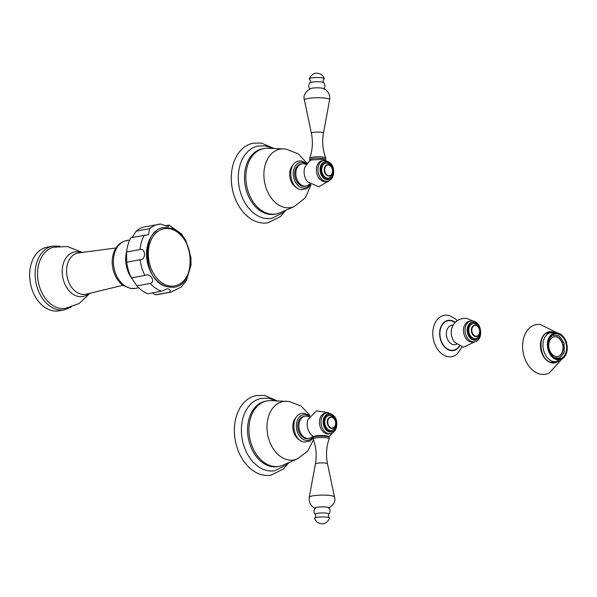 <?xml version="1.0" encoding="UTF-8"?>
<svg xmlns="http://www.w3.org/2000/svg" width="597" height="597" viewBox="0 0 597 597"><rect width="100%" height="100%" fill="white"/><g stroke="black" fill="none" stroke-linecap="round" stroke-linejoin="round"><path stroke-width="0.9" d="M475.451 325.193A5.761 4.119 -100.6 0 1 479.652 330.738A5.761 4.119 -100.6 0 1 476.645 336.514A5.761 4.119 -100.6 0 1 475.585 336.544A5.761 4.119 79.4 0 1 471.369 330.895A5.761 4.119 79.4 0 1 474.533 325.193A5.761 4.119 79.4 0 1 475.451 325.193M475.675 325.462A5.44 3.888 -100.6 0 1 479.689 331.395A5.44 3.888 -100.6 0 1 475.802 336.193A5.44 3.888 79.4 0 1 471.787 330.26A5.44 3.888 79.4 0 1 475.675 325.462M474.182 322.514A8.701 6.216 79.4 0 0 472.69 322.544A8.701 6.216 79.4 0 0 468.026 331.216A8.701 6.216 79.4 0 0 474.391 339.678A8.701 6.216 -100.6 0 0 475.876 339.648A8.701 6.216 -100.6 0 0 480.548 330.984A8.701 6.216 -100.6 0 0 474.182 322.514M472.428 322.604A8.701 6.216 79.4 0 0 472.167 322.641A8.701 6.216 79.4 0 0 467.496 331.313A8.701 6.216 79.4 0 0 473.861 339.775A8.701 6.216 -100.6 0 0 475.354 339.753L475.876 339.648M472.6 320.962A10.574 7.56 79.4 0 0 470.787 320.999L469.227 321.29A10.574 7.56 79.4 0 0 463.556 331.82A10.574 7.56 79.4 0 0 471.294 342.103A10.574 7.56 -100.6 0 0 473.1 342.074L474.66 341.782A10.574 7.56 79.4 0 1 472.854 341.812A10.574 7.56 79.4 0 1 465.115 331.529A10.574 7.56 79.4 0 1 470.787 320.999L472.831 320.955C481.966 321.79 483.831 340.484 474.66 341.782M453.086 325.178A9.88 7.067 79.4 0 0 446.355 334.148A9.88 7.067 79.4 0 0 453.653 344.715A9.88 7.067 -100.6 0 0 456.638 344.253M459.459 346.036L457.13 348.529A14.992 10.716 79.4 0 1 450.966 350.26A14.992 10.716 -100.6 0 1 439.892 333.902A14.992 10.716 -100.6 0 1 450.601 320.686A14.992 10.716 79.4 0 1 452.004 321.014L455.071 322.499M457.242 320.641L455.16 318.708L449.75 315.753A20.985 15 79.4 0 0 447.78 315.298A20.985 15 -100.6 0 0 432.795 333.79A20.985 15 -100.6 0 0 448.287 356.685A20.985 15 79.4 0 0 456.921 354.252L462.145 346.991M552.643 334.887L553.3 334.917A11.992 8.574 79.4 0 0 551.77 335.566L551.964 336.081A11.433 8.171 79.4 0 0 549.897 337.932M557.494 358.804L558.673 358.282L558.546 357.737A11.433 8.171 79.4 0 1 558.083 357.842A11.433 8.171 79.4 0 1 553.688 357.036L553.68 357.081M558.673 358.282A11.992 8.574 79.4 0 0 559.59 357.954A11.992 8.574 79.4 0 0 560.202 357.633L560.008 357.118A11.433 8.171 79.4 0 0 563.381 352.954L563.747 353.267A11.992 8.574 79.4 0 0 564.359 351.26L563.964 351.043A11.433 8.171 79.4 0 0 563.889 344.447L564.277 344.342A11.992 8.574 79.4 0 0 563.605 342.156L563.255 342.365A11.433 8.171 79.4 0 0 559.762 337.208L559.949 336.745A11.992 8.574 79.4 0 0 558.396 335.656L558.285 336.163A11.433 8.171 79.4 0 0 553.889 335.357A11.433 8.171 79.4 0 0 553.426 335.462L553.3 334.917M555.867 336.745A9.992 7.149 -100.6 0 1 563.18 346.469A9.992 7.149 -100.6 0 1 557.814 356.424A9.992 7.149 -100.6 0 1 556.106 356.461A9.992 7.149 79.4 0 1 548.792 346.73A9.992 7.149 79.4 0 1 554.158 336.775A9.992 7.149 79.4 0 1 555.867 336.745M551.964 336.081L551.091 336.245M559.59 357.954L558.061 358.64A12.395 8.858 -100.6 0 1 557.598 358.819A12.664 9.052 79.4 0 1 548.322 346.499A12.664 9.052 79.4 0 1 555.12 333.88A12.664 9.052 79.4 0 1 557.285 333.835A12.664 9.052 -100.6 0 1 566.553 346.163A12.664 9.052 -100.6 0 1 559.755 358.782A12.664 9.052 -100.6 0 1 557.591 358.819M547.837 332.887A15.037 10.746 -100.6 0 1 548.8 332.887M554.217 361.976A15.037 10.746 -100.6 0 1 553.315 362.327M553.71 332.253A15.835 11.321 -100.6 0 0 551.747 331.738A15.835 11.321 79.4 0 0 540.442 345.693A15.835 11.321 79.4 0 0 552.128 362.969A15.835 11.321 -100.6 0 0 559.031 360.804M540.643 324.484A25.268 18.067 79.4 0 0 540.195 324.425A25.268 18.067 79.4 0 0 522.599 347.058A25.268 18.067 79.4 0 0 541.255 374.319A25.268 18.067 -100.6 0 0 549.24 372.976L561.702 359.372M563.15 353.491L563.747 353.267M563.187 342.208L563.605 342.156M557.023 335.604L558.396 335.656M557.702 356.446A9.992 7.149 -100.6 0 0 562.949 346.432A9.992 7.149 -100.6 0 0 555.643 336.783A9.992 7.149 79.4 0 0 554.046 336.798M304.41 100.042C302.992 96.042 304.977 92.244 310.358 88.64A6.992 1.157 -0.7 0 1 321.686 88.087A6.992 1.157 179.3 0 1 323.387 88.483C328.111 90.744 330.186 94.498 329.619 99.736A12.612 2.082 179.3 0 0 325.678 98.206A12.612 2.082 -0.7 0 0 311.828 97.99A12.612 2.082 -0.7 0 0 304.41 100.042L311.373 133.206A6.052 1 -0.7 0 1 314.932 132.213A6.052 1 -0.7 0 1 321.582 132.325A6.052 1 179.3 0 1 323.47 133.056L329.619 99.736M323.805 89.05C325.328 86.878 325.275 84.744 323.649 82.647A6.918 1.142 179.3 0 0 321.559 82.005A6.918 1.142 -0.7 0 0 314.529 81.841A6.918 1.142 -0.7 0 0 309.962 82.811C310.858 82.11 310.694 80.916 309.47 79.229A7.597 1.254 -0.7 0 1 309.171 78.811A7.597 1.254 -0.7 0 1 313.94 77.662A7.597 1.254 -0.7 0 1 321.977 77.819A7.597 1.254 179.3 0 1 324.335 78.632C323.134 75.632 320.999 73.871 317.925 73.334C314.574 72.573 311.656 74.401 309.171 78.811M323.649 82.647C322.887 80.953 323.022 79.759 324.044 79.058A7.597 1.254 179.3 0 0 324.335 78.632M309.746 159.645L309.731 158.22A8 1.321 -0.7 0 1 309.739 158.145A8 1.321 -0.7 0 1 314.776 156.936A8 1.321 -0.7 0 1 323.223 157.101A8 1.321 179.3 0 1 325.708 157.951A8 1.321 179.3 0 1 325.723 158.026L325.738 159.444A8 1.321 179.3 0 0 323.238 158.518A8 1.321 -0.7 0 0 314.574 158.369A8 1.321 -0.7 0 0 309.746 159.645A8 1.321 -0.7 0 0 309.858 159.862L310.656 160.623M324.85 160.444L325.626 159.668A8 1.321 179.3 0 0 325.738 159.444M329.477 180.563L318.798 186.839L307.492 181.734A12.044 8.612 79.4 0 1 304.104 171.996A12.044 8.612 -100.6 0 1 304.798 167.287L310.313 160.003L322.425 159.377L325.731 160.459M316.358 170.07A10.574 7.56 -100.6 0 1 322.096 160.787L323.656 160.496C330.268 161.197 333.611 164.973 333.678 171.817C333.559 176.951 331.507 180.107 327.529 181.279L325.969 181.57A10.574 7.56 79.4 0 1 316.358 170.07M306.045 185.995L304.948 186.204A11.276 8.059 79.4 0 1 294.694 173.936A11.276 8.059 -100.6 0 1 300.813 164.033L301.918 163.832A11.276 8.059 -100.6 0 0 295.791 173.734A11.276 8.059 79.4 0 0 306.045 185.995A11.276 8.059 79.4 0 0 309.649 183.869M301.918 163.832A11.276 8.059 -100.6 0 1 306.045 164.518M311 184.809L305.343 197.816L294.209 206.555L279.806 212.808A33.268 23.783 -100.6 0 1 276.105 213.942A33.268 23.783 -100.6 0 1 270.411 214.047A33.268 23.783 79.4 0 1 246.076 181.682A33.268 23.783 79.4 0 1 263.919 148.541L262.531 148.795A33.268 23.783 79.4 0 0 244.688 181.936A33.268 23.783 79.4 0 0 269.031 214.308A33.268 23.783 -100.6 0 0 274.717 214.204L276.105 213.942M294.209 206.555A29.708 21.238 -100.6 0 1 285.814 207.659A29.708 21.238 79.4 0 1 263.919 176.361A29.708 21.238 79.4 0 1 283.471 148.914L267.784 148.265A33.268 23.783 79.4 0 0 263.919 148.541M284.933 210.584L282.59 212.935L271.844 218.308A36.775 26.29 -100.6 0 1 265.441 218.442A36.775 26.29 79.4 0 1 238.524 182.585A36.775 26.29 79.4 0 1 258.374 146.004L265.434 145.892L273.366 148.496M274.262 148.534L261.299 143.049L253.255 143.205A40.462 28.925 79.4 0 0 231.546 183.51A40.462 28.925 79.4 0 0 261.158 222.882A40.462 28.925 -100.6 0 0 268.075 222.763L280.329 216.644L285.754 210.226M325.037 162.145L325.559 162.041A8.701 6.216 -100.6 0 0 320.835 169.682A8.701 6.216 79.4 0 0 328.746 179.152L328.223 179.249A8.701 6.216 79.4 0 1 320.305 169.779A8.701 6.216 -100.6 0 1 325.037 162.145A8.701 6.216 -100.6 0 1 325.298 162.1M325.559 162.041A8.701 6.216 -100.6 0 1 333.469 171.511A8.701 6.216 79.4 0 1 328.746 179.152M324.201 169.764A5.761 4.119 -100.6 0 1 327.328 164.705A5.761 4.119 -100.6 0 1 332.566 170.973A5.761 4.119 79.4 0 1 329.44 176.025A5.761 4.119 79.4 0 1 324.201 169.764M324.656 169.757A5.44 3.888 79.4 0 0 328.671 175.69A5.44 3.888 79.4 0 0 332.551 170.899A5.44 3.888 -100.6 0 0 328.537 164.966A5.44 3.888 -100.6 0 0 324.656 169.757M328.917 507.778A6.992 1.157 179.3 0 0 326.805 507.129A6.992 1.157 -0.7 0 0 319.679 506.957A6.992 1.157 -0.7 0 0 315.074 507.95C313.552 510.122 313.604 512.256 315.231 514.353A6.918 1.142 -0.7 0 1 318.88 513.129A6.918 1.142 -0.7 0 1 326.828 513.219A6.918 1.142 179.3 0 1 328.917 514.189C330.499 512.054 330.499 509.913 328.917 507.778M314.835 517.942A7.597 1.254 -0.7 0 0 314.537 518.368C315.746 521.368 317.88 523.129 320.955 523.666C324.305 524.427 327.223 522.599 329.708 518.189A7.597 1.254 179.3 0 0 329.41 517.771A7.597 1.254 179.3 0 0 327.343 517.233A7.597 1.254 -0.7 0 0 314.835 517.942C315.858 517.241 315.992 516.047 315.231 514.353M327.507 463.794C325.775 455.317 326.32 447.004 329.134 438.855A8 1.321 179.3 0 0 329.148 438.78A8 1.321 179.3 0 0 326.649 437.847A8 1.321 -0.7 0 0 317.985 437.698A8 1.321 -0.7 0 0 313.156 438.974A8 1.321 -0.7 0 0 313.171 439.049C316.186 447.131 316.932 455.429 315.41 463.944A6.052 1 -0.7 0 1 319.156 463.003A6.052 1 -0.7 0 1 325.619 463.13A6.052 1 179.3 0 1 327.507 463.794L334.469 496.958A12.612 2.082 179.3 0 0 330.537 495.562A12.612 2.082 -0.7 0 0 317.059 495.309A12.612 2.082 -0.7 0 0 309.261 497.264C308.694 502.502 310.768 506.256 315.492 508.517M313.156 438.974L313.141 437.556A8 1.321 -0.7 0 1 313.253 437.332A8 1.321 -0.7 0 1 318.597 436.235A8 1.321 -0.7 0 1 326.634 436.429A8 1.321 179.3 0 1 329.014 437.138A8 1.321 179.3 0 1 329.134 437.355L329.148 438.78M328.723 436.855L325.805 435.706L316.985 435.594L313.671 436.907M326.335 435.788A7.194 1.187 -0.7 0 1 328.223 436.377L329.014 437.138M329.051 433.929A10.574 7.56 -100.6 0 1 319.44 422.43A10.574 7.56 79.4 0 1 325.178 413.146L326.738 412.855A10.574 7.56 79.4 0 0 320.999 422.139A10.574 7.56 -100.6 0 0 330.611 433.638L329.051 433.929M309.134 416.878A11.276 8.059 79.4 0 0 305 416.191A11.276 8.059 79.4 0 0 298.873 426.086A11.276 8.059 -100.6 0 0 309.127 438.355A11.276 8.059 -100.6 0 0 312.738 436.228M309.127 438.355L308.03 438.564A11.276 8.059 -100.6 0 1 297.776 426.295A11.276 8.059 79.4 0 1 303.903 416.393L305 416.191M286.553 401.274A29.708 21.238 -100.6 0 0 267.001 428.721A29.708 21.238 -100.6 0 0 288.903 460.018A29.708 21.238 79.4 0 0 297.291 458.914L282.896 465.167A33.268 23.783 79.4 0 1 279.187 466.302A33.268 23.783 79.4 0 1 273.493 466.406A33.268 23.783 -100.6 0 1 249.158 434.034A33.268 23.783 -100.6 0 1 267.001 400.9A33.268 23.783 -100.6 0 1 270.866 400.624L289.381 401.535L301.284 406.184L310.044 415.512M267.001 400.9L265.62 401.154A33.268 23.783 -100.6 0 0 247.77 434.295A33.268 23.783 -100.6 0 0 272.113 466.667A33.268 23.783 79.4 0 0 277.799 466.563L279.187 466.302M288.015 462.936L285.672 465.294L274.926 470.667A36.775 26.29 79.4 0 1 268.523 470.802A36.775 26.29 -100.6 0 1 241.613 434.944A36.775 26.29 -100.6 0 1 261.456 398.363L268.516 398.244L276.448 400.856M277.351 400.893L264.381 395.408L256.337 395.565A40.462 28.925 -100.6 0 0 234.636 435.87A40.462 28.925 -100.6 0 0 264.24 475.242A40.462 28.925 79.4 0 0 271.157 475.115L283.418 468.996L288.844 462.585M331.566 431.549A8.701 6.216 -100.6 0 1 331.305 431.609A8.701 6.216 -100.6 0 1 323.395 422.139A8.701 6.216 79.4 0 1 328.119 414.497A8.701 6.216 79.4 0 1 328.38 414.46M328.641 414.4A8.701 6.216 79.4 0 1 336.559 423.87A8.701 6.216 -100.6 0 1 331.828 431.512A8.701 6.216 -100.6 0 1 323.917 422.042A8.701 6.216 79.4 0 1 328.641 414.4L328.119 414.497M335.648 423.333A5.761 4.119 -100.6 0 1 332.522 428.385A5.761 4.119 -100.6 0 1 327.29 422.124A5.761 4.119 79.4 0 1 330.417 417.064A5.761 4.119 79.4 0 1 335.648 423.333M335.633 423.258A5.44 3.888 79.4 0 0 331.626 417.325A5.44 3.888 79.4 0 0 327.738 422.116A5.44 3.888 -100.6 0 0 331.753 428.049A5.44 3.888 -100.6 0 0 335.633 423.258M313.253 437.332L314.029 436.556A7.194 1.187 -0.7 0 1 318.671 435.579A7.194 1.187 -0.7 0 1 325.805 435.706M170.436 286.082A28.753 20.559 -100.6 0 1 168.444 285.926M165.279 225.651L169.1 225.136L168.488 226.39L167.421 226.397L160.645 224.032A34.462 24.641 79.4 0 0 158.489 224.3A34.462 24.641 79.4 0 0 149.616 228.681L148.474 234.711L130.997 237.606A34.462 24.641 79.4 0 0 126.579 252.024L126.706 262.195A34.462 24.641 79.4 0 0 126.9 263.59A34.462 24.641 79.4 0 0 127.489 266.784A34.462 24.641 79.4 0 0 131.489 277.941L136.87 285.896A34.462 24.641 79.4 0 0 148.056 293.746L161.466 291.246L166.959 288.888L168.182 288.851C170.712 290.045 170.973 291.209 168.958 292.329L155.548 294.828L152.145 292.985M132.206 237.382L136.206 231.181A34.462 24.641 79.4 0 1 145.078 226.8L160.645 224.032M144.407 235.106A34.462 24.641 79.4 0 0 139.996 249.524C145.892 248.009 146.041 260.255 140.116 259.695A34.462 24.641 79.4 0 0 144.899 275.441C149.69 272.262 156.168 281.844 150.287 283.396L136.87 285.896M155.548 294.828A34.462 24.641 -100.6 0 0 157.705 294.56L171.115 292.067L181.145 287.09L186.286 280.821L191.018 265.143L190.936 257.397L185.764 240.307L181.339 233.815L169.1 225.136M186.286 280.821L185.085 281.277M149.616 228.681L136.206 231.181M139.996 249.524L126.579 252.024M140.116 259.695L126.706 262.195M144.899 275.441L131.489 277.941M116.109 247.792A23.671 16.925 79.4 0 0 123.116 285.411L130.601 288.463L135.504 288.366A24.313 17.38 -100.6 0 1 131.34 288.448A24.313 17.38 79.4 0 1 113.557 264.792A24.313 17.38 79.4 0 1 126.594 240.569C122.243 241.479 118.751 243.882 116.109 247.792M89.953 293.269L79.14 303.53L65.028 308.47A31.186 22.298 -100.6 0 1 60.566 308.425A31.186 22.298 79.4 0 1 37.812 278.695A31.186 22.298 79.4 0 1 53.611 247.195L67.364 246.531L82.341 252.397M64.558 309.798L59.088 310.821A32.387 23.156 -100.6 0 1 53.543 310.918A32.387 23.156 79.4 0 1 29.85 279.403A32.387 23.156 79.4 0 1 47.223 247.143L52.7 246.121A32.387 23.156 79.4 0 0 35.327 278.389A32.387 23.156 79.4 0 0 59.021 309.903A32.387 23.156 -100.6 0 0 64.558 309.798L71.252 307.097M474.197 323.619A7.582 5.418 79.4 0 0 468.779 330.305A7.582 5.418 79.4 0 0 474.376 338.574A7.582 5.418 -100.6 0 0 479.794 331.895A7.582 5.418 -100.6 0 0 474.197 323.619M475.667 322.97A9.067 6.485 79.4 0 0 473.652 322.253A9.067 6.485 79.4 0 0 467.175 330.245A9.067 6.485 79.4 0 0 473.869 340.141A9.067 6.485 79.4 0 0 478.495 338.186M472.861 320.962L466.712 318.425C459.548 317.955 454.623 321.059 451.944 327.746A12.052 8.619 79.4 0 0 454.653 342.275L463.347 347.215L476.607 341.066M455.205 322.358A15.343 10.97 79.4 0 0 450.601 320.35A15.343 10.97 -100.6 0 0 439.646 333.865A15.343 10.97 -100.6 0 0 450.966 350.603A15.343 10.97 79.4 0 0 459.638 346.118M557.277 333.141A13.373 9.559 -100.6 0 1 567.15 347.73A13.373 9.559 -100.6 0 1 557.598 359.521A13.373 9.559 -100.6 0 1 547.725 344.924A13.373 9.559 -100.6 0 1 557.277 333.141M557.471 359.834A13.664 9.768 -100.6 0 1 547.382 344.924A13.664 9.768 -100.6 0 1 557.143 332.872A13.664 9.768 -100.6 0 1 559.501 333.604A13.664 9.768 -100.6 0 1 566.911 344.566A13.664 9.768 -100.6 0 1 563.949 357.461A13.664 9.768 -100.6 0 1 557.471 359.834M550.986 332.484A14.791 10.574 79.4 0 0 543.054 347.223A14.791 10.574 79.4 0 0 553.874 361.618A14.791 10.574 -100.6 0 0 556.411 361.573L563.949 357.461C569.307 348.23 567.829 340.283 559.501 333.604L555.501 332.395L546.919 333.238M556.091 361.625A15.037 10.746 -100.6 0 1 554.255 362.215A15.037 10.746 -100.6 0 1 551.867 362.289M554.255 362.215L551.777 362.26C539.464 361.551 536.755 333.723 548.747 332.656A15.037 10.746 -100.6 0 1 550.673 332.544M558.613 360.969A15.671 11.209 -100.6 0 1 552.128 362.812A15.671 11.209 -100.6 0 1 540.561 345.708A15.671 11.209 -100.6 0 1 551.755 331.895A15.671 11.209 -100.6 0 1 553.262 332.253M310.097 184.204A12.955 9.261 -100.6 0 1 302.821 187.936A12.955 9.261 -100.6 0 1 293.254 173.802A12.955 9.261 -100.6 0 1 302.507 162.384A12.955 9.261 -100.6 0 1 306.343 164.041M293.09 164.981A13.007 9.298 79.4 0 0 290.015 177.518A13.007 9.298 79.4 0 0 297.403 188.1M323.656 160.496A10.574 7.56 -100.6 0 0 317.917 169.779A10.574 7.56 79.4 0 0 327.529 181.279M331.365 177.682A9.067 6.485 79.4 0 1 324.208 178.593A9.067 6.485 79.4 0 1 320.044 169.742A9.067 6.485 -100.6 0 1 328.529 162.466M321.671 169.802A7.552 5.395 -100.6 0 1 327.066 163.153A7.552 5.395 -100.6 0 1 332.633 171.391A7.552 5.395 79.4 0 1 327.246 178.04A7.552 5.395 79.4 0 1 321.671 169.802M313.694 436.922L310.574 434.094A12.044 8.612 -100.6 0 1 307.186 424.355A12.044 8.612 79.4 0 1 307.88 419.646L316.589 410.811L328.813 412.818M313.186 436.564A12.955 9.261 -100.6 0 1 305.903 440.295A12.955 9.261 -100.6 0 1 296.336 426.161A12.955 9.261 -100.6 0 1 305.589 414.743A12.955 9.261 -100.6 0 1 309.425 416.4M296.179 417.34A13.007 9.298 79.4 0 0 293.097 429.877A13.007 9.298 79.4 0 0 300.485 440.459M334.447 430.041A9.067 6.485 -100.6 0 1 327.298 430.952A9.067 6.485 -100.6 0 1 323.126 422.101A9.067 6.485 79.4 0 1 331.619 414.825M335.715 423.743A7.552 5.395 -100.6 0 1 330.328 430.4A7.552 5.395 -100.6 0 1 324.753 422.161A7.552 5.395 79.4 0 1 330.148 415.512A7.552 5.395 79.4 0 1 335.715 423.743M169.07 228.644A29.081 20.791 -100.6 0 1 190.54 260.374A29.081 20.791 -100.6 0 1 169.772 286A29.081 20.791 79.4 0 1 148.302 254.277A29.081 20.791 79.4 0 1 169.07 228.644M156.929 230.733A29.663 21.208 79.4 0 0 147.25 261.449A29.663 21.208 79.4 0 0 167.339 286.627M150.287 283.396A34.462 24.641 79.4 0 0 161.466 291.246M171.115 292.067A34.462 24.641 -100.6 0 1 168.958 292.329M131.467 277.896A24.313 17.38 -100.6 0 1 126.609 251.792M127.489 266.784L127.4 266.359A25.223 18.029 -100.6 0 1 126.96 264.023L126.9 263.59M122.93 285.276L86.222 294.179A21.007 15.022 -100.6 0 1 82.065 294.366A21.007 15.022 -100.6 0 1 66.655 273.516A21.007 15.022 -100.6 0 1 78.535 252.897L115.982 247.986M88.707 293.575A22.649 16.194 -100.6 0 1 78.946 296.567A22.649 16.194 -100.6 0 1 62.222 271.851A22.649 16.194 -100.6 0 1 78.401 251.889A22.649 16.194 -100.6 0 1 81.065 252.568M472.69 322.544L472.167 322.641M552.344 362.327L556.411 361.573M540.195 324.425L556.725 332.626M558.083 357.842L555.703 358.282M553.889 335.357L553.419 335.447M309.962 82.811C308.38 84.946 308.38 87.087 309.962 89.222M309.739 158.145C312.559 149.996 313.104 141.683 311.373 133.206M323.47 133.056C321.947 141.571 322.693 149.869 325.708 157.951M310.724 184.637L306.962 188.645L301.492 189.719C287.963 188.525 286.433 159.1 301.634 161.003L306.768 163.414M283.471 148.914L286.291 149.175L298.202 153.825L306.962 163.153M315.41 463.944L309.261 497.264M328.522 508.36C333.902 504.756 335.887 500.958 334.469 496.958M328.917 514.189C328.022 514.89 328.178 516.084 329.41 517.771M332.559 432.922L328.746 436.877M313.149 438.064L310.044 440.996L304.574 442.078C291.045 440.884 289.515 411.46 304.716 413.363L309.85 415.773M313.477 439.885L307.559 451.257L297.291 458.914M326.738 412.855C333.648 413.848 336.984 417.624 336.768 424.176C336.641 429.31 334.596 432.467 330.611 433.638M331.305 431.609L331.828 431.512M168.555 227.95C139.974 222.285 140.728 284.582 168.973 286.941C197.555 292.605 196.801 230.308 168.555 227.95M129.765 239.979L126.594 240.569M138.668 287.776L135.504 288.366M59.909 246.233L52.7 246.121"/></g></svg>
